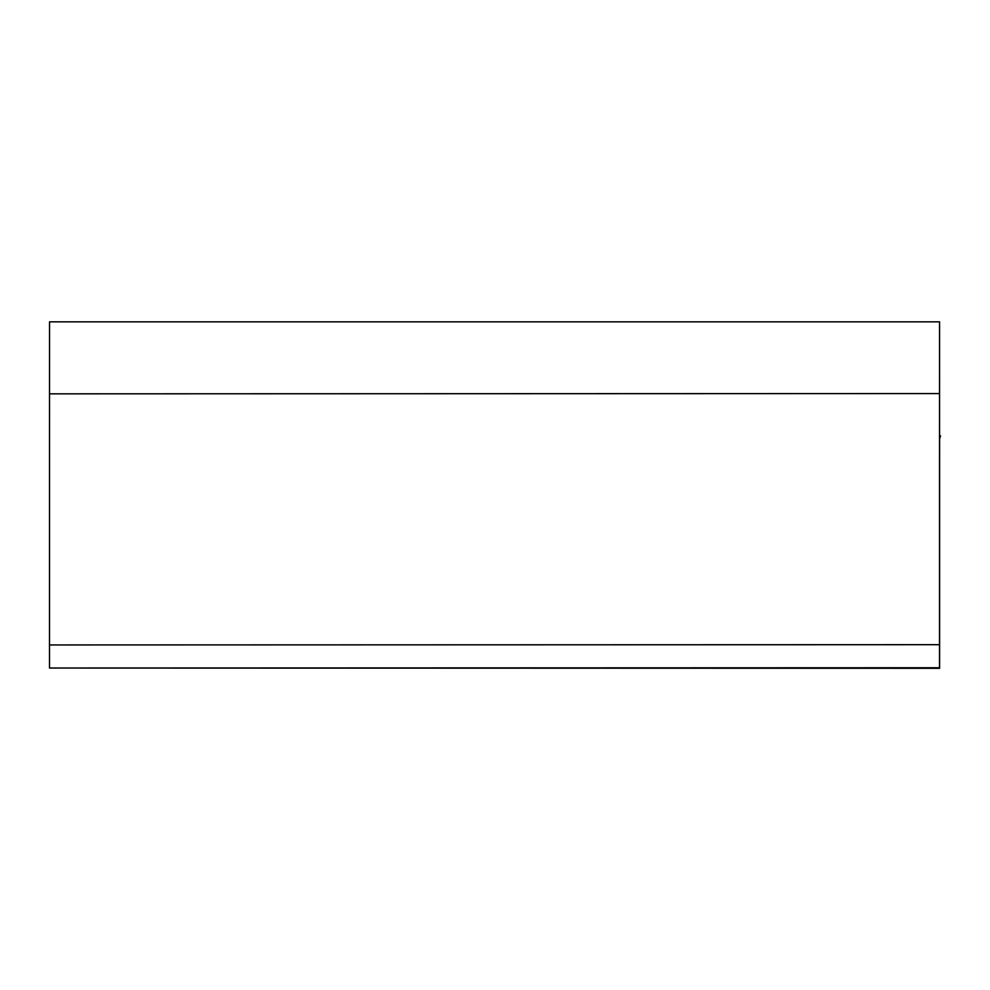<?xml version="1.0" encoding="UTF-8"?>
<svg xmlns="http://www.w3.org/2000/svg" width="990" height="990" viewBox="0 0 990 990"><rect width="100%" height="100%" fill="white"/><g stroke="black" fill="none" stroke-linecap="round" stroke-linejoin="round"><path stroke-width="1.49" d="M939.584 439.176L939.597 668.287L51.369 668.027M939.597 439.127L939.597 668.287M49.525 393.834L49.55 321.837L939.56 321.837L939.535 393.562L49.525 393.834L49.5 644.948L49.512 668.027L939.535 667.755L939.522 644.688L49.5 644.948M939.535 393.562L939.522 644.688M939.56 321.837C940.809 473.703 940.809 473.703 939.56 321.837L939.535 667.755M515.419 321.837L475.076 321.837M939.547 439.288L940.5 435.736"/></g></svg>
